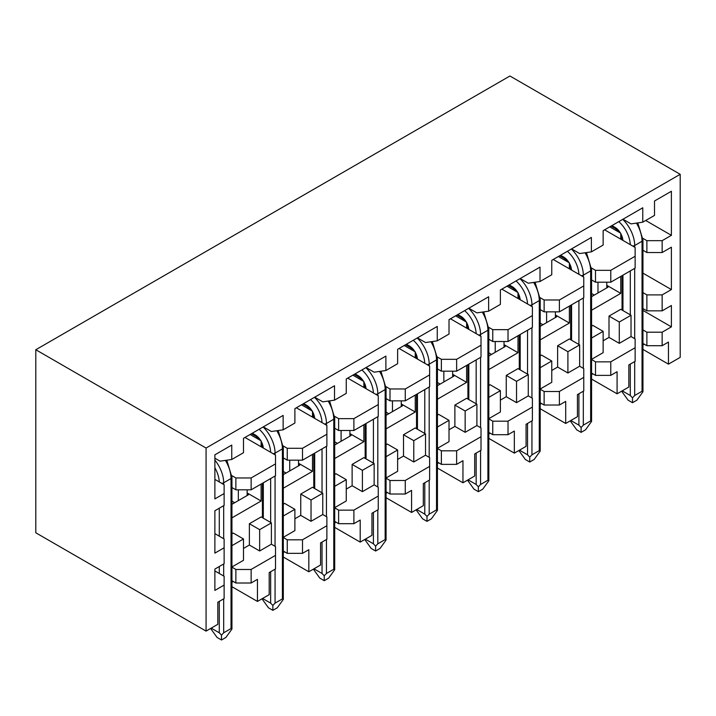 <?xml version="1.0" encoding="UTF-8"?>
<svg xmlns="http://www.w3.org/2000/svg" width="716" height="716" viewBox="0 0 716 716"><rect width="100%" height="100%" fill="white"/><g stroke="black" fill="none" stroke-linecap="round" stroke-linejoin="round"><path stroke-width="1.07" d="M231.939 545.655L243.503 538.978L243.503 560.288L231.939 566.965M251.137 569.488L235.868 569.488L235.868 583.003L251.137 583.003L251.137 569.471M231.939 582.224L233.228 581.482M251.137 569.444L275.508 555.374L275.508 568.934L269.189 572.576L269.189 594.656L257.447 601.44L257.447 579.36L251.137 583.003M231.026 580.211L235.868 583.003M271.391 544.187L271.391 522.877L259.648 529.652L259.648 550.971L271.391 544.187L275.508 546.559L275.508 555.374M283.312 515.994L294.885 509.318L294.885 530.628L283.312 537.304M302.51 553.343L302.51 539.801L287.25 539.828L287.25 553.343L302.51 553.343L308.829 549.7L308.829 571.78L320.571 564.996L320.571 542.916L326.881 539.273L326.881 516.898L322.773 514.527L322.773 493.217L311.03 499.992L311.03 521.311L322.773 514.527M282.408 550.55L287.25 553.343M284.61 551.821L283.312 552.564M302.51 539.783L326.881 525.714M334.694 486.334L346.258 479.657L346.258 500.967L334.694 507.644M353.892 523.682L353.892 510.141L338.623 510.168L338.623 523.682L353.892 523.682L360.202 520.04L360.202 542.11L371.944 535.335L371.944 513.256L378.254 509.613L378.254 487.238L374.146 484.866L374.146 463.556L362.403 470.331L362.403 491.65L374.146 484.866M333.781 520.881L338.623 523.682M335.983 522.152L334.694 522.904M353.892 510.123L378.254 496.054M386.067 456.674L397.631 449.997L397.631 471.307L386.067 477.984M385.154 491.221L389.996 494.022L405.265 494.022L405.265 480.481L389.996 480.499L386.067 478.19M389.996 494.022L389.996 480.481M405.265 494.022L411.575 490.379L411.575 512.45L423.317 505.675L423.317 483.595L429.636 479.953L429.636 457.578L425.519 455.206L425.519 433.887L413.776 440.671L413.776 461.981L425.519 455.206M387.356 492.492L386.067 493.243M405.265 480.463L429.636 466.393M437.44 427.005L449.013 420.328L449.013 441.647L437.44 448.323M456.638 450.838L441.378 450.838M456.638 464.362L462.957 460.71L462.957 482.79L474.699 476.015L474.699 453.935L481.009 450.292L481.009 436.733L456.638 450.803L456.638 464.362L441.378 464.362L441.378 450.82L437.44 448.529M436.527 461.56L441.378 464.362M438.738 462.831L437.44 463.574M476.901 425.546L476.901 404.227L465.158 411.011L465.158 432.321L476.901 425.546L481.009 427.917L481.009 436.733M488.822 397.344L500.386 390.668L500.386 411.986L488.822 418.663M508.02 421.178L492.751 421.178M508.02 434.693L514.33 431.05L514.33 453.13L526.072 446.354L526.072 424.275L532.382 420.632L532.382 407.073L508.02 421.133L508.02 434.693L492.751 434.693L492.751 421.16L488.822 418.869M487.909 431.9L492.751 434.693M490.111 433.171L488.822 433.914M528.274 395.885L528.274 374.566L516.531 381.351L516.531 402.661L528.274 395.885L532.382 398.257L532.382 407.073M540.195 367.684L551.759 361.007L551.759 382.326L540.195 389.003M559.393 405.032L559.393 391.5L544.124 391.518L544.124 405.032L559.393 405.032L565.703 401.39L565.703 423.469L577.445 416.685L577.445 394.614L583.764 390.963L583.764 368.597L579.647 366.216L579.647 344.906L567.904 351.69L567.904 373L579.647 366.216M539.282 402.24L544.124 405.032M541.484 403.511L540.195 404.254M559.393 391.473L583.764 377.404M591.568 338.024L603.14 331.347L603.14 352.657L591.568 359.334M610.766 375.372L610.766 361.84L595.506 361.857L595.506 375.372L610.766 375.372L617.085 371.729L617.085 393.809L628.827 387.025L628.827 364.945L635.137 361.303L635.137 338.928L631.029 336.556L619.286 343.34L619.286 322.021L631.029 315.246L631.029 336.556M592.857 373.85L591.568 374.593M590.655 372.58L595.506 375.372M610.766 361.813L635.137 347.743M644.239 344.19L642.95 344.933M642.037 342.919L646.879 345.712L646.879 332.197L662.148 332.197L662.148 345.712L668.458 342.069L668.458 364.149L680.2 357.365L680.2 174.31L509.926 76.003L35.8 349.739L35.8 532.793L206.074 631.1L206.074 448.046L35.8 349.739M642.95 329.924L646.879 332.197M622.956 219.221L631.029 223.884L642.771 222.193L654.514 215.409L654.514 201.008L671.393 191.261L671.393 235.331L662.148 240.665L662.148 252.533L646.879 252.533L646.879 240.665L662.148 240.665M571.574 248.891L579.647 253.545L591.389 251.853L603.14 245.069L603.14 230.668L642.771 207.783L642.771 222.193M520.201 278.551L528.274 283.214L540.016 281.513L551.759 274.738L551.759 260.329L591.389 237.444L591.389 251.853M468.828 308.211L476.901 312.874L488.643 311.174L500.386 304.398L500.386 289.989L540.016 267.104L540.016 281.513M417.446 337.871L425.519 342.534L437.261 340.834L449.013 334.059L449.013 319.649L488.643 296.773L488.643 311.174M366.073 367.532L374.146 372.195L385.888 370.503L397.631 363.719L397.631 349.31L437.261 326.433L437.261 340.834M314.7 397.192L322.773 401.855L334.515 400.163L346.258 393.379L346.258 378.97L385.888 356.094L385.888 370.503M263.318 426.852L271.391 431.515L283.142 429.824L294.885 423.04L294.885 408.639L334.515 385.754L334.515 400.163M214.881 458.213L220.018 461.176L231.76 459.484L231.76 445.075L214.881 454.821L214.881 498.891L224.126 493.557L224.126 484.741L214.881 479.398M231.886 475.657L235.868 477.957L251.137 477.957L251.137 489.825L235.868 489.825L235.868 477.957M251.137 489.825L275.508 475.755L275.508 463.887L251.137 477.957M275.508 463.887L275.508 455.081L261.116 446.775L261.116 440.841L250.108 434.487M244.97 437.449L261.116 446.775M283.259 445.996L287.25 448.297L302.51 448.297L326.881 434.227L326.881 425.411L312.498 417.115L312.498 411.181L301.49 404.817M296.352 407.789L312.498 417.115M334.64 416.336L338.623 418.636L353.892 418.636L378.254 404.567L378.254 395.751L363.871 387.445L363.871 381.521L352.863 375.157M347.725 378.129L363.871 387.445M386.014 386.676L389.996 388.976L405.265 388.976L429.636 374.907L429.636 366.091L415.244 357.785L415.244 351.851L404.236 345.497M399.098 348.468L415.244 357.785M437.387 357.015L441.378 359.316L456.638 359.316L481.009 345.246L481.009 336.43L466.626 328.125L466.626 322.191L455.618 315.837M450.48 318.799L466.626 328.125M488.768 327.346L492.751 329.655L508.02 329.655L532.382 315.586L532.382 306.77L517.999 298.465L517.999 292.531L506.991 286.176M501.853 289.139L517.999 298.465M540.141 297.686L544.124 299.986L559.393 299.986L583.764 285.926L583.764 277.11L569.372 268.804L569.372 262.87L558.364 256.516M553.226 259.478L569.372 268.804M591.514 268.026L595.506 270.326L610.766 270.326L635.137 256.256L635.137 247.45L620.754 239.144L620.754 233.21L609.746 226.856M604.599 229.818L620.754 239.144M642.95 250.26L646.879 252.533M642.896 238.365L646.879 240.665M631.029 315.246L620.754 309.312L609.012 316.096L619.286 322.021M603.14 340.798L609.012 337.406L619.286 343.34M609.012 337.406L609.012 316.096M595.506 361.813L591.568 359.539M591.568 326.156L592.857 325.413L603.14 331.347M579.647 344.906L569.372 338.972L557.63 345.756L567.904 351.69M551.759 370.458L557.63 367.066L567.904 373M557.63 367.066L557.63 345.756M544.124 391.473L540.195 389.209M540.195 355.825L541.484 355.073L551.759 361.007M528.274 374.566L517.999 368.633L506.257 375.417L516.531 381.351M500.386 400.119L506.257 396.727L516.531 402.661M506.257 396.727L506.257 375.417M488.822 385.485L490.111 384.734L500.386 390.668M476.901 404.227L466.626 398.302L454.884 405.077L465.158 411.011M449.013 429.779L454.884 426.387L465.158 432.321M454.884 426.387L454.884 405.077M437.44 415.146L438.738 414.403L449.013 420.328M425.519 433.887L415.244 427.962L403.502 434.737L413.776 440.671M397.631 459.439L403.502 456.056L413.776 461.981M403.502 456.056L403.502 434.737M386.067 444.806L387.356 444.063L397.631 449.997M374.146 463.556L363.871 457.622L352.129 464.398L362.403 470.331M346.258 489.109L352.129 485.717L362.403 491.65M352.129 485.717L352.129 464.398M338.623 510.123L334.694 507.85M334.694 474.466L335.983 473.723L346.258 479.657M322.773 493.217L312.498 487.283L300.756 494.058L311.03 499.992M294.885 518.769L300.756 515.377L311.03 521.311M300.756 515.377L300.756 494.058M287.25 539.783L283.312 537.51M283.312 504.127L284.61 503.384L294.885 509.318M271.391 522.877L261.116 516.943L249.374 523.727L259.648 529.652M243.503 548.429L249.374 545.037L259.648 550.971M249.374 545.037L249.374 523.727M231.939 567.17L235.868 569.444M231.939 533.787L233.228 533.044L243.503 538.978M257.447 601.44L231.939 586.708M308.829 571.78L283.312 557.048M360.202 542.11L334.694 527.388M411.575 512.45L386.067 497.727M462.957 482.79L437.44 468.067M514.33 453.13L488.822 438.398M565.703 423.469L540.195 408.738M617.085 393.809L591.568 379.077M206.074 448.046L680.2 174.31M668.458 364.149L642.95 349.417M662.148 345.712L646.879 345.712M662.148 332.197L671.393 326.854L671.393 305.499L662.148 310.842L646.879 310.842L646.879 294.903L662.148 294.903L671.393 289.568L671.393 247.19L662.148 252.533M642.95 310.431L671.393 326.854M642.95 292.638L646.879 294.903M642.95 273.145L671.393 289.568M645.707 220.492L671.393 235.331M231.76 459.484L243.503 452.7L243.503 438.299L283.142 415.414L283.142 429.824M214.881 533.635L224.126 538.978L224.126 547.794L214.881 553.128L214.881 510.759L224.126 505.415L224.126 493.557M231.939 487.551L235.868 489.825M302.51 448.297L302.51 460.164L326.881 446.095L326.881 434.227M283.312 457.891L287.25 460.164L287.25 448.297M302.51 460.164L287.25 460.164M353.892 418.636L353.892 430.504L378.254 416.435L378.254 404.567M334.694 428.231L338.623 430.504L338.623 418.636M353.892 430.504L338.623 430.504M405.265 388.976L405.265 400.844L429.636 386.774L429.636 374.907M386.067 398.57L389.996 400.844L389.996 388.976M405.265 400.844L389.996 400.844M456.638 359.316L456.638 371.174L481.009 357.114L481.009 345.246M437.44 368.91L441.378 371.174L441.378 359.316M456.638 371.174L441.378 371.174M508.02 329.655L508.02 341.514L532.382 327.445L532.382 315.586M488.822 339.25L492.751 341.514L492.751 329.655M508.02 341.514L492.751 341.514M559.393 299.986L559.393 311.854L583.764 297.784L583.764 285.926M540.195 309.58L544.124 311.854L544.124 299.986M559.393 311.854L544.124 311.854M610.766 270.326L610.766 282.194L635.137 268.124L635.137 256.256M591.568 279.92L595.506 282.194L595.506 270.326M610.766 282.194L595.506 282.194M591.568 310.225L620.754 293.381L620.754 276.43M540.195 339.885L569.372 323.041L569.372 306.09M488.822 369.546L517.999 352.702L517.999 335.75M437.44 399.215L466.626 382.362L466.626 365.411M386.067 428.875L415.244 412.022L415.244 395.08M334.694 458.535L363.871 441.691L363.871 424.74M283.312 488.196L312.498 471.352L312.498 454.4M231.939 517.856L261.116 501.012L261.116 484.061M642.95 308.569L646.879 310.842M662.148 294.903L662.148 310.842M206.074 631.1L217.816 624.316L217.816 602.245L224.126 598.594L224.126 585.062L214.881 590.423L214.881 569.068L224.126 563.725L224.126 547.794M298.527 464.469L299.727 465.167L283.312 474.636M349.9 434.809L351.1 435.498L334.694 444.976M401.273 405.149L402.473 405.838L386.067 415.316M452.655 375.488L453.855 376.177L437.44 385.655M504.028 345.819L505.228 346.517L488.822 355.986M555.401 316.159L556.601 316.857L540.195 326.326M606.783 286.498L607.982 287.197L591.568 296.666M247.145 494.13L248.354 494.828L231.939 504.297M214.881 570.929L224.126 576.264L224.126 585.035M247.145 492.948L261.116 501.012M298.527 463.279L312.498 471.352M349.9 433.619L363.871 441.691M401.273 403.958L415.244 412.022M452.655 374.298L466.626 382.362M504.028 344.638L517.999 352.702M555.401 314.977L569.372 323.041M606.783 285.317L620.754 293.381M238.339 500.6L238.339 489.825M231.939 501.146L234.669 502.722M247.145 489.825L247.145 495.517M289.72 470.94L289.72 460.164M298.527 460.164L298.527 465.856M341.093 441.28L341.093 430.504M349.9 430.504L349.9 436.196M392.466 411.619L392.466 400.844M401.273 400.844L401.273 406.536M443.848 381.959L443.848 371.174M452.655 371.174L452.655 376.876M495.221 352.299L495.221 341.514M504.028 341.514L504.028 347.206M546.594 322.63L546.594 311.854M555.401 311.854L555.401 317.546M597.976 292.969L597.976 282.194M606.783 282.194L606.783 287.886M283.312 471.486L286.051 473.061M334.694 441.826L337.424 443.401M386.067 412.156L388.797 413.741M437.44 382.496L440.179 384.071M488.822 352.836L491.552 354.411M540.195 323.176L542.925 324.751M591.568 293.515L594.298 295.09M634.698 361.562L634.698 395.5L632.497 397.819L630.295 395.5L622.956 391.267L622.043 391.777L628.093 400.163L632.497 402.705L636.9 400.163L642.95 391.777L642.037 391.267L642.037 241.256L634.698 245.499L634.698 247.19M634.698 395.5L642.037 391.267M632.497 397.819L632.497 402.705M223.687 598.853L223.687 632.792L221.486 635.11L219.284 632.792L211.945 628.558L211.032 629.078L217.082 637.455L221.486 639.997L225.889 637.455L231.939 629.078L231.026 628.558L231.026 478.557L223.687 482.79L223.687 484.481M223.687 632.792L231.026 628.558M221.486 635.11L221.486 639.997M275.06 569.193L275.06 603.132L272.859 605.45L270.657 603.132L263.318 598.898L262.414 599.408L268.455 607.795L272.859 610.336L277.262 607.795L283.312 599.408L282.408 598.898L282.408 448.887L275.06 453.13L275.06 454.821M275.06 603.132L282.408 598.898M272.859 605.45L272.859 610.336M326.442 539.533L326.442 573.471L324.241 575.789L322.039 573.471L314.7 569.238L313.787 569.748L319.837 578.134L324.241 580.676L328.644 578.134L334.694 569.748L333.781 569.238L333.781 419.227L326.442 423.469L326.442 425.161M326.442 573.471L333.781 569.238M324.241 575.789L324.241 580.676M377.815 509.864L377.815 543.811L375.614 546.12L373.412 543.811L366.073 539.569L365.16 540.088L371.21 548.474L375.614 551.016L380.017 548.474L386.067 540.088L385.154 539.569L385.154 389.567L377.815 393.809L377.815 395.5M377.815 543.811L385.154 539.569M375.614 546.12L375.614 551.016M429.188 480.203L429.188 514.151L426.987 516.46L424.785 514.151L417.446 509.908L416.533 510.427L422.583 518.814L426.987 521.355L431.39 518.814L437.44 510.427L436.527 509.908L436.527 359.906L429.188 364.14L429.188 365.84M429.188 514.151L436.527 509.908M426.987 516.46L426.987 521.355M480.57 450.543L480.57 484.49L478.369 486.799L476.167 484.49L468.828 480.248L467.915 480.767L473.965 489.144L478.369 491.686L482.772 489.144L488.822 480.767L487.909 480.248L487.909 330.246L480.57 334.479L480.57 336.18M480.57 484.49L487.909 480.248M478.369 486.799L478.369 491.686M531.943 420.883L531.943 454.821L529.742 457.139L527.54 454.821L520.201 450.588L519.288 451.107L525.338 459.484L529.742 462.026L534.145 459.484L540.195 451.107L539.282 450.588L539.282 300.586L531.943 304.819L531.943 306.52M531.943 454.821L539.282 450.588M529.742 457.139L529.742 462.026M583.316 391.222L583.316 425.161L581.115 427.479L578.913 425.161L571.574 420.927L570.661 421.447L576.711 429.824L581.115 432.366L585.518 429.824L591.568 421.447L590.655 420.927L590.655 270.925L583.316 275.159L583.316 276.85M583.316 425.161L590.655 420.927M581.115 427.479L581.115 432.366M619.331 232.387L615.527 228.699A3.115 1.799 -60 0 1 614.883 227.276L611.947 225.585M614.883 227.276A11.42 6.596 60 0 1 622.92 240.397M622.956 391.267L622.956 390.417M622.956 310.583L622.956 275.159M630.295 395.5L630.295 364.104M630.295 314.825L630.295 270.925M618.785 221.638A21.793 12.584 60 0 1 630.277 244.639M634.698 268.375L634.698 338.677M622.75 219.347A24.908 14.383 60 0 1 634.698 245.499A3.115 1.799 180 0 1 632.667 246.018M636.408 223.106A24.908 14.383 60 0 1 642.037 241.256A3.115 1.799 180 0 0 642.95 239.985L637.822 222.909M211.945 628.558L211.945 627.708M219.284 632.792L219.284 601.395M219.284 573.471L219.284 566.517M219.284 536.186L219.284 508.217M214.881 467.79A21.793 12.584 60 0 1 219.266 481.931M223.687 505.675L223.687 538.727M223.687 563.975L223.687 576.013M214.881 460.093A24.908 14.383 60 0 1 223.687 482.79A3.115 1.799 180 0 1 221.665 483.318M225.406 460.406A24.908 14.383 60 0 1 231.026 478.557A3.115 1.799 180 0 0 231.939 477.286L226.811 460.2M259.702 440.018L255.889 436.33A3.115 1.799 -60 0 1 255.245 434.907L252.309 433.216M255.245 434.907A11.42 6.596 60 0 1 263.291 448.028M263.318 598.898L263.318 598.048M263.318 518.214L263.318 482.79M270.657 603.132L270.657 571.735M270.657 522.456L270.657 478.557M259.147 429.269A21.793 12.584 60 0 1 270.648 452.27M275.06 476.006L275.06 546.308M263.121 426.978A24.908 14.383 60 0 1 275.06 453.13A3.115 1.799 180 0 1 273.038 453.649M276.779 430.737A24.908 14.383 60 0 1 282.408 448.887A3.115 1.799 180 0 0 283.312 447.616L278.193 430.54M311.075 410.358L307.271 406.67A3.115 1.799 -60 0 1 306.627 405.247L303.691 403.547M306.627 405.247A11.42 6.596 60 0 1 314.664 418.359M314.7 569.238L314.7 568.388M314.7 488.554L314.7 453.13M322.039 573.471L322.039 542.075M322.039 492.787L322.039 448.887M310.529 399.6A21.793 12.584 60 0 1 322.021 422.61M326.442 446.345L326.442 516.648M314.494 397.308A24.908 14.383 60 0 1 326.442 423.469A3.115 1.799 180 0 1 324.411 423.988M328.152 401.076A24.908 14.383 60 0 1 333.781 419.227A3.115 1.799 180 0 0 334.694 417.956L329.566 400.879M362.448 380.697L358.644 377.01A3.115 1.799 -60 0 1 358 375.587L355.064 373.886M358 375.587A11.42 6.596 60 0 1 366.037 388.699M366.073 539.569L366.073 538.727M366.073 458.893L366.073 423.469M373.412 543.811L373.412 512.414M373.412 463.127L373.412 419.227M361.902 369.939A21.793 12.584 60 0 1 373.394 392.95M377.815 416.685L377.815 486.987M365.867 367.648A24.908 14.383 60 0 1 377.815 393.809A3.115 1.799 180 0 1 375.784 394.328M379.534 371.416A24.908 14.383 60 0 1 385.154 389.567A3.115 1.799 180 0 0 386.067 388.296L380.939 371.21M413.83 351.037L410.017 347.35A3.115 1.799 -60 0 1 409.373 345.926L406.437 344.226M409.373 345.926A11.42 6.596 60 0 1 417.419 359.038M417.446 509.908L417.446 509.067M417.446 429.233L417.446 393.809M424.785 514.151L424.785 482.745M424.785 433.466L424.785 389.567M413.275 340.279A21.793 12.584 60 0 1 424.767 363.289M429.188 387.025L429.188 457.327M417.249 337.988A24.908 14.383 60 0 1 429.188 364.14A3.115 1.799 180 0 1 427.166 364.668M430.907 341.756A24.908 14.383 60 0 1 436.527 359.906A3.115 1.799 180 0 0 437.44 358.635L432.321 341.55M465.203 321.377L461.399 317.689A3.115 1.799 -60 0 1 460.755 316.257L457.819 314.566M460.755 316.257A11.42 6.596 60 0 1 468.792 329.378M468.828 480.248L468.828 479.398M468.828 399.573L468.828 364.14M476.167 484.49L476.167 453.085M476.167 403.806L476.167 359.906M464.657 310.619A21.793 12.584 60 0 1 476.149 333.62M480.57 357.365L480.57 427.667M468.622 308.327A24.908 14.383 60 0 1 480.57 334.479A3.115 1.799 180 0 1 478.539 335.007M482.28 312.095A24.908 14.383 60 0 1 487.909 330.246A3.115 1.799 180 0 0 488.822 328.975L483.694 311.89M516.576 291.707L512.772 288.029A3.115 1.799 -60 0 1 512.128 286.597L509.192 284.905M512.128 286.597A11.42 6.596 60 0 1 520.165 299.718M520.201 450.588L520.201 449.738M520.201 369.904L520.201 334.479M527.54 454.821L527.54 423.425M527.54 374.146L527.54 330.246M516.03 280.958A21.793 12.584 60 0 1 527.522 303.96M531.943 327.704L531.943 397.998M519.995 278.667A24.908 14.383 60 0 1 531.943 304.819A3.115 1.799 180 0 1 529.912 305.347M533.653 282.435A24.908 14.383 60 0 1 539.282 300.586A3.115 1.799 180 0 0 540.195 299.315L535.067 282.229M567.958 262.047L564.145 258.36A3.115 1.799 -60 0 1 563.501 256.937L560.565 255.245M563.501 256.937A11.42 6.596 60 0 1 571.547 270.057M571.574 420.927L571.574 420.077M571.574 340.243L571.574 304.819M578.913 425.161L578.913 393.764M578.913 344.486L578.913 300.586M567.403 251.298A21.793 12.584 60 0 1 578.895 274.3M583.316 298.044L583.316 368.337M571.377 249.007A24.908 14.383 60 0 1 583.316 275.159A3.115 1.799 180 0 1 581.294 275.687M585.035 252.775A24.908 14.383 60 0 1 590.655 270.925A3.115 1.799 180 0 0 591.568 269.655L586.44 252.569M615.527 228.699L611.034 226.104M642.95 391.777L642.95 239.985M622.043 391.777L622.043 390.945M622.043 310.055L622.043 275.687M622.043 239.887L620.754 234.848M231.939 629.078L231.939 477.286M211.032 629.078L211.032 628.236M255.889 436.33L251.397 433.735M283.312 599.408L283.312 447.616M262.414 599.408L262.414 598.576M262.414 517.686L262.414 483.318M262.405 447.518L261.116 442.479M307.271 406.67L302.779 404.075M334.694 569.748L334.694 417.956M313.787 569.748L313.787 568.916M313.787 488.026L313.787 453.658M313.787 417.858L312.498 412.819M358.644 377.01L354.151 374.414M386.067 540.088L386.067 388.296M365.16 540.088L365.16 539.255M365.16 458.365L365.16 423.997M365.16 388.197L363.871 383.158M410.017 347.35L405.525 344.754M437.44 510.427L437.44 358.635M416.533 510.427L416.533 509.586M416.533 428.705L416.533 394.328M416.533 358.528L415.244 353.498M461.399 317.689L456.906 315.094M488.822 480.767L488.822 328.975M467.915 480.767L467.915 479.926M467.915 399.045L467.915 364.668M467.915 328.868L466.626 323.838M512.772 288.029L508.279 285.433M540.195 451.107L540.195 299.315M519.288 451.107L519.288 450.266M519.288 369.384L519.288 335.007M519.288 299.207L517.999 294.169M564.145 258.36L559.652 255.773M591.568 421.447L591.568 269.655M570.661 421.447L570.661 420.605M570.661 339.715L570.661 305.347M570.661 269.547L569.372 264.508"/></g></svg>
